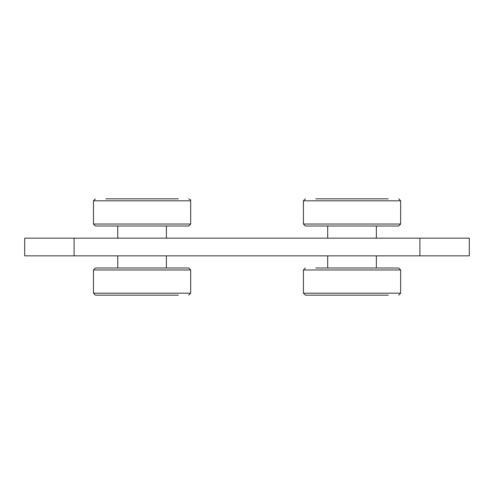 <?xml version="1.0" encoding="UTF-8"?>
<svg xmlns="http://www.w3.org/2000/svg" width="494" height="494" viewBox="0 0 494 494"><rect width="100%" height="100%" fill="white"/><g stroke="black" fill="none" stroke-linecap="round" stroke-linejoin="round"><path stroke-width="0.74" d="M469.3 255.843L469.3 238.157L419.9 238.157L419.9 255.843L469.3 255.843M74.1 255.843L74.1 238.157L24.7 238.157L24.7 255.843L419.9 255.843M74.1 238.157L419.9 238.157M164.984 226.005L95.441 226.005L93.465 224.029L190.684 224.029L188.708 226.005L164.984 226.005M178.334 198.835L105.815 198.835M95.441 267.995L188.708 267.995L190.684 269.971L93.465 269.971L95.441 267.995M178.334 267.995L105.815 267.995M190.684 269.971L190.684 293.189L93.465 293.189L95.441 295.165L178.334 295.165M374.934 226.005L305.391 226.005L303.415 224.029L400.634 224.029L398.658 226.005L374.934 226.005M388.284 198.835L315.765 198.835M315.765 267.995L398.658 267.995L400.634 269.971L303.415 269.971L305.391 267.995M400.634 269.971L400.634 293.189L303.415 293.189L305.391 295.165L388.284 295.165M190.684 224.029L190.684 200.811L93.465 200.811L93.465 224.029M400.634 224.029L400.634 200.811L303.415 200.811L303.415 224.029M117.745 226.005L117.745 238.157M166.404 226.005L166.404 238.157M93.465 200.811L95.441 198.835M190.684 200.811C189.999 200.064 191.956 200.243 188.708 198.835M166.404 267.995L166.404 255.843M117.745 267.995L117.745 255.843M93.465 293.189L93.465 269.971M190.684 293.189L188.708 295.165M327.695 226.005L327.695 238.157M376.354 226.005L376.354 238.157M303.415 200.811L305.391 198.835M400.634 200.811L398.658 198.835M376.354 267.995L376.354 255.843M327.695 267.995L327.695 255.843M303.415 293.189L303.415 269.971M400.634 293.189L398.658 295.165"/></g></svg>
